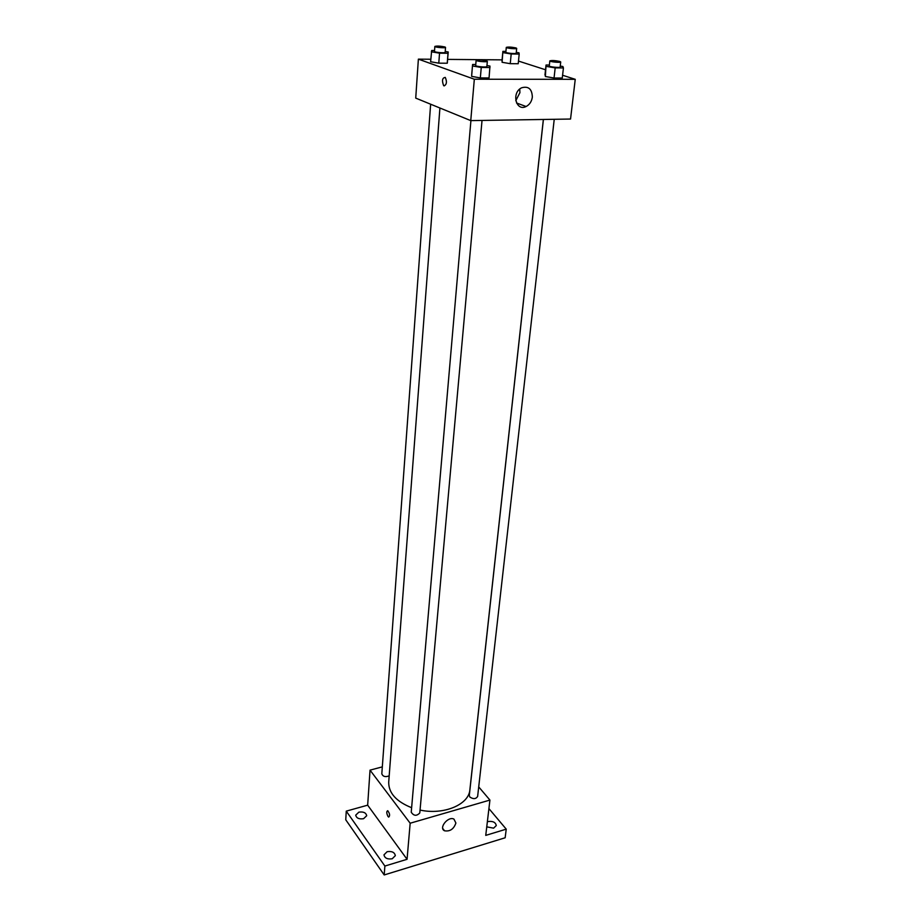 <?xml version="1.0" encoding="UTF-8"?>
<svg xmlns="http://www.w3.org/2000/svg" width="921" height="921" viewBox="0 0 921 921"><rect width="100%" height="100%" fill="white"/><g stroke="black" fill="none" stroke-linecap="round" stroke-linejoin="round"><path stroke-width="1.38" d="M488.924 808.603L506.239 829.153L505.145 837.776L384.195 874.95L345.755 819.794L346.261 811.136L367.663 805.173L370.035 770.14L382.33 766.871M487.359 821.82L488.118 821.544C492.862 820.933 495.59 822.28 496.281 825.573L493.61 828.152L486.76 826.862M506.239 829.153L485.747 835.382L489.926 800.073L410.167 823.224L407.059 859.305L384.886 866.051L384.195 874.95M455.895 823.029C453.8 829.073 450.024 831.663 444.567 830.8C438.361 828.117 448.124 815.925 453.938 819.103L455.895 823.029M384.886 866.051L346.261 811.136M387.142 851.695C391.909 851.004 394.637 852.316 395.339 855.655L392.208 858.775C387.43 859.477 384.69 858.165 383.976 854.838L387.142 851.695M358.879 812.149C363.404 811.505 366.017 812.702 366.696 815.73L363.565 818.711C359.04 819.356 356.427 818.17 355.725 815.143L358.879 812.149M407.059 859.305L367.663 805.173M439.916 107.999L388.708 782.148C388.593 793.004 396.226 801.523 411.629 807.717M420.057 810.066C443.761 815.315 469.031 804.563 469.883 789.677L543.355 119.477M410.167 823.224L370.035 770.14M478.713 786.891L489.926 800.073M470.919 120.616L411.238 812.218C413.782 816.006 416.626 816.248 419.792 812.955L482.028 120.432M430.637 104.211L381.812 773.836C382.963 776.622 385.427 777.289 389.18 775.839M554.235 119.304L477.631 796.469C475.881 799.117 473.279 799.29 469.825 797.01L469.296 795.479L543.402 119.477M388.697 817.1L388.017 816.49C386.475 813.278 386.383 811.343 387.741 810.71C389.825 813.577 390.147 815.707 388.697 817.1L388.017 816.49C386.475 813.278 386.383 811.343 387.741 810.71M562.593 75.246L575.245 79.321L570.548 119.039L470.758 120.616L415.728 98.11L418.376 59.14L430.809 59.243M447.664 59.393L502.083 59.865M486.956 65.552L489.972 66.07L489.063 77.928L480.336 77.917L471.621 76.374L472.588 64.505L475.754 64.528M516.278 52.359L518.972 52.808L519.191 54.074L518.224 63.733L510.246 63.676L502.095 62.294L502.889 51.357L505.917 51.403M575.245 79.321L474.327 79.229L418.376 59.14M518.5 61.074L545.531 69.766M445.223 51.472L448.239 51.979L447.249 63.227L438.787 63.169L430.625 61.742L431.673 50.494L434.551 50.528M560.256 66.07L562.904 66.519L563.422 67.935L562.27 78.032L554.051 78.02L545.359 76.512L546.049 65.011L549.377 65.034M474.327 79.229L470.758 120.616M532.338 97.085C531.693 101.517 529.61 104.66 526.098 106.514C515.91 111.844 511.201 92.48 521.677 87.783C528.481 85.906 532.039 89.003 532.338 97.085M444.095 85.906L443.623 85.595C441.746 80.53 442.299 77.801 445.269 77.41C447.111 81.727 446.72 84.559 444.095 85.906L443.623 85.595C441.746 80.53 442.299 77.801 445.28 77.41C447.111 81.727 446.72 84.559 444.106 85.906M519.732 89.072L519.916 92.664L515.772 100.711M563.422 67.935L555.179 67.889L546.464 66.416M549.825 60.878L549.273 65.932C548.893 66.876 560.302 68.004 560.141 67.003L560.716 61.949L559.841 61.454C555.121 60.464 551.783 60.279 549.825 60.878C549.457 61.799 560.877 62.927 560.716 61.949M546.049 65.011L544.956 75.038M562.27 78.032L554.051 78.02L545.359 76.512M555.179 67.889L554.051 78.02M490.007 67.532L481.257 67.475L472.508 65.955M476.122 60.291L475.673 65.506C475.305 66.519 487.059 67.59 486.875 66.531L487.336 61.316L486.576 60.844C481.741 59.807 478.252 59.623 476.122 60.291C475.754 61.281 487.531 62.352 487.336 61.316M472.588 64.505L471.702 74.854M489.063 77.928L480.336 77.917L471.621 76.374M481.257 67.475L480.336 77.917M519.191 54.074L511.19 53.982L503.016 52.624M506.297 47.385L505.836 52.232C505.491 53.084 516.37 54.109 516.197 53.199L516.681 48.364L515.921 47.927C511.431 47.017 508.219 46.833 506.297 47.385C505.951 48.226 516.854 49.25 516.681 48.364M502.889 51.357L501.98 60.97M518.224 63.733L510.246 63.676L502.095 62.294M511.19 53.982L510.246 63.676M448.239 51.979L448.009 53.28L439.536 53.188L431.339 51.783M434.839 46.43L434.482 51.415C434.148 52.336 445.35 53.314 445.154 52.347L445.534 47.362L444.889 46.959C440.296 46.004 436.945 45.831 434.839 46.43C434.516 47.328 445.741 48.306 445.534 47.362M447.479 61.868L447.249 63.227L438.787 63.169L430.625 61.742M448.009 53.28L447.249 63.227M439.536 53.188L438.787 63.169M442.759 828.486L444.567 830.8M516.531 102.991L526.098 106.514"/></g></svg>
